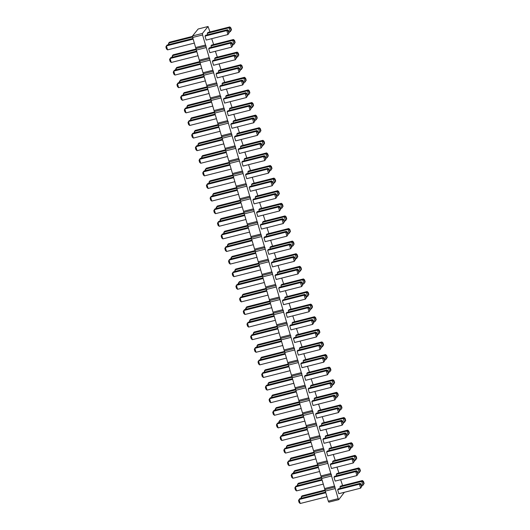 <?xml version="1.0" encoding="UTF-8"?>
<svg xmlns="http://www.w3.org/2000/svg" width="530" height="530" viewBox="0 0 530 530"><rect width="100%" height="100%" fill="white"/><g stroke="black" fill="none" stroke-linecap="round" stroke-linejoin="round"><path stroke-width="0.79" d="M344.348 492.304L338.769 499.644L328.872 502.155L328.282 501.175L192.681 37.464L192.542 35.927L198.154 29.011L208.058 26.5L209.953 31.939M338.769 499.644L338.18 498.664L328.282 501.175M338.18 498.664L335.232 488.58L325.334 491.091M335.232 488.58L202.579 34.953L202.44 33.416L208.058 26.5M211.702 38.677L213.636 44.54M215.385 51.278L217.327 57.141M219.069 63.878L221.01 69.741M222.752 76.479L224.694 82.342M226.442 89.08L228.377 94.943M230.126 101.68L232.06 107.544M233.81 114.281L235.751 120.144M237.493 126.882L239.434 132.745M241.177 139.483L243.118 145.346M244.86 152.083L246.801 157.947M248.55 164.684L250.485 170.547M252.234 177.285L254.168 183.148M255.917 189.886L257.858 195.749M259.601 202.486L261.542 208.35M263.284 215.087L265.225 220.95M266.974 227.688L268.909 233.551M270.658 240.289L272.592 246.152M274.341 252.889L276.282 258.753M278.025 265.49L279.966 271.353M281.708 278.091L283.649 283.954M285.392 290.692L287.333 296.555M289.082 303.293L291.016 309.156M292.765 315.893L294.7 321.756M296.449 328.494L298.39 334.357M300.132 341.095L302.073 346.958M303.816 353.695L305.757 359.559M307.506 366.296L309.44 372.159M311.19 378.897L313.124 384.76M314.873 391.498L316.814 397.361M318.556 404.099L320.498 409.962M322.24 416.699L324.181 422.562M325.923 429.3L327.865 435.163M329.614 441.901L331.548 447.764M333.297 454.501L335.232 460.365M336.981 467.102L338.922 472.965M340.664 479.703L342.605 485.566M327.328 451.057L326.613 451.931L327.772 455.899L349.548 450.374L350.787 448.473L350.204 446.492L349.104 445.531L327.328 451.057M331.011 463.657L330.296 464.532L331.455 468.5L353.238 462.975L354.471 461.074L353.888 459.093L352.788 458.132L331.011 463.657M332.568 461.743L354.345 456.217L355.054 455.336L333.277 460.861L332.568 461.743L332.979 463.154M328.878 449.142L350.655 443.617L351.37 442.735L329.594 448.261L328.878 449.142L329.296 450.553M339.935 486.944L361.712 481.419L362.427 480.538L340.651 486.063L339.935 486.944L340.346 488.355M336.252 474.343L358.028 468.818L358.744 467.937L336.967 473.462L336.252 474.343L336.663 475.755M334.695 476.258L333.979 477.132L335.145 481.101L356.922 475.576L358.154 473.674L357.578 471.693L356.471 470.733L334.695 476.258M338.378 488.859L337.67 489.733L338.829 493.702L360.605 488.176L361.838 486.275L361.261 484.294L360.155 483.333L338.378 488.859M317.828 411.34L339.604 405.814L340.32 404.933L318.543 410.458L317.828 411.34L318.238 412.751M316.271 413.254L315.562 414.129L316.721 418.097L338.498 412.572L339.73 410.671L339.154 408.69L338.047 407.729L316.271 413.254M319.961 425.855L319.245 426.729L320.405 430.698L342.181 425.173L343.413 423.271L342.837 421.29L341.737 420.33L319.961 425.855M321.511 423.94L343.288 418.415L344.003 417.534L322.227 423.059L321.511 423.94L321.922 425.351M325.195 436.541L346.971 431.016L347.687 430.135L325.91 435.66L325.195 436.541L325.612 437.952M346.746 436.309L346.163 434.328L344.705 433.805L345.421 432.93L323.644 438.456L322.929 439.33L324.088 443.299L345.865 437.773L347.104 435.872L345.865 437.773L344.705 433.805L322.929 439.33M320.948 348.111L320.372 346.123L318.914 345.6L319.623 344.725L297.847 350.25L297.138 351.125L298.297 355.093L320.074 349.568L321.306 347.667L320.074 349.568L318.914 345.6L297.138 351.125M301.537 362.851L300.821 363.726L301.981 367.694L323.757 362.169L324.996 360.267L324.413 358.287L323.313 357.326L301.537 362.851M335.689 398.514L335.112 396.526L333.648 396.003L334.364 395.128L312.587 400.654L311.872 401.528L313.038 405.496L334.814 399.971L336.046 398.07L334.814 399.971L333.648 396.003L311.872 401.528M308.904 388.053L308.188 388.927L309.348 392.896L331.124 387.37L332.363 385.469L331.78 383.488L330.68 382.527L308.904 388.053M328.322 373.312L327.739 371.325L326.281 370.801L326.997 369.927L305.22 375.452L304.505 376.326L305.664 380.295L327.441 374.77L328.68 372.868L327.441 374.77L326.281 370.801L304.505 376.326M303.087 360.937L324.863 355.411L325.579 354.53L303.803 360.055L303.087 360.937L303.498 362.348M306.771 373.537L328.547 368.012L329.262 367.131L307.486 372.656L306.771 373.537L307.188 374.949M310.454 386.138L332.231 380.613L332.946 379.732L311.17 385.257L310.454 386.138L310.871 387.549M299.404 348.336L321.18 342.811L321.895 341.93L300.119 347.455L299.404 348.336L299.814 349.747M314.144 398.739L335.921 393.214L336.63 392.333L314.853 397.858L314.144 398.739L314.555 400.15M295.72 335.735L317.496 330.21L318.212 329.329L296.436 334.854L295.72 335.735L296.131 337.146M294.163 337.65L293.448 338.524L294.614 342.493L316.39 336.967L317.622 335.066L317.046 333.085L315.94 332.125L294.163 337.65M286.796 312.448L286.081 313.323L287.24 317.291L309.017 311.766L310.255 309.865L309.672 307.884L308.573 306.923L286.796 312.448M290.48 325.049L289.764 325.923L290.924 329.892L312.7 324.367L313.939 322.465L313.356 320.484L312.256 319.524L290.48 325.049M288.346 310.534L310.123 305.008L310.838 304.127L289.062 309.652L288.346 310.534L288.764 311.945M292.037 323.134L313.813 317.609L314.522 316.728L292.745 322.253L292.037 323.134L292.447 324.546M280.979 285.332L302.756 279.807L303.471 278.926L281.695 284.451L280.979 285.332L281.39 286.743M284.663 297.933L306.439 292.408L307.155 291.526L285.378 297.052L284.663 297.933L285.08 299.344M283.113 299.848L282.397 300.722L283.557 304.69L305.333 299.165L306.572 297.264L305.989 295.283L304.889 294.322L283.113 299.848M279.429 287.247L278.714 288.121L279.873 292.09L301.649 286.564L302.882 284.663L302.305 282.682L301.206 281.721L279.429 287.247M222.024 83.72L243.8 78.195L244.515 77.314L222.739 82.839L222.024 83.72L222.434 85.131M220.473 85.635L219.758 86.509L220.917 90.484L242.694 84.952L243.926 83.051L243.349 81.07L242.25 80.109L220.473 85.635M247.258 96.096L246.675 94.108L245.218 93.585L245.933 92.71L224.157 98.236L223.441 99.11L224.601 103.085L246.377 97.553L247.616 95.652L246.377 97.553L245.218 93.585L223.441 99.11M225.707 96.321L247.483 90.796L248.199 89.914L226.423 95.44L225.707 96.321L226.124 97.732M227.84 110.836L227.125 111.711L228.284 115.686L250.061 110.154L251.299 108.252L250.716 106.272L249.617 105.311L227.84 110.836M229.391 108.922L251.167 103.396L251.882 102.515L230.106 108.041L229.391 108.922L229.808 110.333M244.131 159.325L265.908 153.799L266.623 152.918L244.847 158.444L244.131 159.325L244.549 160.736M240.448 146.724L262.224 141.199L262.94 140.317L241.163 145.843L240.448 146.724L240.858 148.135M261.999 146.499L261.416 144.511L259.958 143.988L260.674 143.113L238.898 148.638L238.182 149.513L239.341 153.488L261.118 147.956L262.35 146.055L261.118 147.956L259.958 143.988L238.182 149.513M242.581 161.239L241.865 162.114L243.025 166.089L264.801 160.557L266.04 158.655L265.457 156.675L264.357 155.714L242.581 161.239M233.081 121.522L254.857 115.997L255.566 115.116L233.79 120.641L233.081 121.522L233.492 122.933M254.625 121.297L254.049 119.31L252.585 118.786L253.3 117.912L231.524 123.437L230.808 124.311L231.974 128.286L253.751 122.755L254.983 120.853L253.751 122.755L252.585 118.786L230.808 124.311M258.309 133.898L257.732 131.91L256.275 131.387L256.984 130.512L235.207 136.038L234.498 136.912L235.658 140.887L257.434 135.355L258.666 133.454L257.434 135.355L256.275 131.387L234.498 136.912M236.764 134.123L258.541 128.598L259.256 127.717L237.48 133.242L236.764 134.123L237.175 135.534M247.815 171.925L269.591 166.4L270.307 165.519L248.53 171.044L247.815 171.925L248.232 173.336M246.264 173.84L245.549 174.715L246.708 178.69L268.485 173.158L269.724 171.256L269.141 169.275L268.041 168.315L246.264 173.84M272.056 262.045L271.34 262.92L272.506 266.888L294.282 261.363L295.515 259.462L294.932 257.481L293.832 256.52L272.056 262.045M268.372 249.444L267.657 250.319L268.816 254.287L290.592 248.762L291.831 246.861L291.248 244.88L290.148 243.919L268.372 249.444M264.689 236.844L263.973 237.718L265.132 241.687L286.909 236.161L288.148 234.26L287.565 232.279L286.465 231.319L264.689 236.844M273.049 184.301L272.466 182.313L271.009 181.79L271.724 180.915L249.948 186.441L249.232 187.315L250.392 191.29L272.168 185.758L273.407 183.857L272.168 185.758L271.009 181.79L249.232 187.315M253.631 199.041L252.916 199.916L254.082 203.891L275.858 198.359L277.091 196.458L276.514 194.477L275.408 193.516L253.631 199.041M261.005 224.243L260.29 225.118L261.449 229.086L283.225 223.561L284.458 221.659L283.881 219.678L282.781 218.718L261.005 224.243M257.315 211.642L256.606 212.517L257.765 216.492L279.542 210.96L280.774 209.058L280.198 207.078L279.091 206.117L257.315 211.642M273.613 260.131L295.389 254.605L296.098 253.724L274.321 259.25L273.613 260.131L274.023 261.542M269.922 247.53L291.699 242.005L292.414 241.123L270.638 246.649L269.922 247.53L270.34 248.941M266.239 234.929L288.015 229.404L288.731 228.523L266.954 234.048L266.239 234.929L266.656 236.34M258.872 209.728L280.648 204.202L281.364 203.321L259.587 208.846L258.872 209.728L259.283 211.139M262.555 222.328L284.332 216.803L285.047 215.922L263.271 221.447L262.555 222.328L262.966 223.74M251.505 184.526L273.281 179.001L273.99 178.12L252.214 183.645L251.505 184.526L251.916 185.937M255.188 197.127L276.965 191.602L277.68 190.72L255.904 196.246L255.188 197.127L255.599 198.538M277.296 272.731L299.072 267.206L299.788 266.325L278.011 271.85L277.296 272.731L277.707 274.142M275.739 274.646L275.03 275.52L276.19 279.489L297.966 273.964L299.198 272.062L298.622 270.081L297.515 269.121L275.739 274.646M214.657 58.519L236.433 52.993L237.148 52.112L215.365 57.637L214.657 58.519L215.067 59.93M213.1 60.433L212.384 61.308L213.55 65.283L235.327 59.751L236.559 57.849L235.982 55.869L234.876 54.908L213.1 60.433M216.783 73.034L216.074 73.909L217.234 77.883L239.01 72.352L240.242 70.45L239.666 68.469L238.56 67.509L216.783 73.034M218.34 71.119L240.117 65.594L240.832 64.713L219.056 70.238L218.34 71.119L218.751 72.531M205.733 35.232L205.017 36.113L206.177 40.081L227.953 34.549L229.192 32.648L228.609 30.667L227.509 29.707L205.733 35.232M207.283 33.317L229.059 27.792L229.775 26.911L207.998 32.436L207.283 33.317L207.7 34.728M210.973 45.918L232.749 40.393L233.458 39.511L211.682 45.037L210.973 45.918L211.384 47.329M232.518 45.693L231.935 43.705L230.477 43.182L231.193 42.307L209.416 47.833L208.701 48.714L209.86 52.682L231.636 47.15L232.875 45.249L231.636 47.15L230.477 43.182L208.701 48.714M335.086 487.043L325.188 489.554M334.49 486.063L324.592 488.574M331.548 475.98L321.644 478.491M331.402 474.443L321.505 476.954M330.806 473.462L320.908 475.973M327.858 463.379L317.96 465.89M327.719 461.842L317.821 464.353M327.123 460.861L317.225 463.372M324.174 450.778L314.277 453.289M324.035 449.241L314.138 451.752M323.439 448.261L313.541 450.772M320.491 438.177L310.593 440.688M320.352 436.641L310.447 439.151M319.756 435.66L309.858 438.171M316.808 425.577L306.91 428.088M316.662 424.04L306.764 426.551M316.072 423.059L306.168 425.57M313.124 412.976L303.22 415.487M312.978 411.439L303.081 413.95M312.382 410.458L302.484 412.969M309.434 400.375L299.536 402.886M309.295 398.838L299.397 401.349M308.698 397.858L298.801 400.369M305.75 387.775L295.853 390.285M305.611 386.238L295.714 388.748M305.015 385.257L295.117 387.768M302.067 375.174L292.169 377.685M301.928 373.637L292.03 376.148M301.331 372.656L291.434 375.167M298.383 362.573L288.486 365.084M298.238 361.036L288.34 363.547M297.648 360.055L287.75 362.566M294.7 349.972L284.802 352.483M294.554 348.435L284.656 350.946M293.958 347.455L284.06 349.966M291.01 337.371L281.112 339.882M290.871 335.834L280.973 338.345M290.274 334.854L280.377 337.365M287.326 324.771L277.428 327.282M287.187 323.234L277.289 325.745M286.591 322.253L276.693 324.764M283.643 312.17L273.745 314.681M283.504 310.633L273.606 313.144M282.907 309.652L273.01 312.163M279.959 299.569L270.061 302.08M279.82 298.032L269.916 300.543M279.224 297.052L269.326 299.563M276.276 286.969L266.378 289.479M276.13 285.431L266.232 287.942M275.54 284.451L265.636 286.962M272.592 274.368L262.688 276.879M272.447 272.831L262.549 275.342M271.85 271.85L261.952 274.361M268.902 261.767L259.004 264.278M268.763 260.23L258.865 262.741M268.167 259.25L258.269 261.76M265.219 249.166L255.321 251.677M265.079 247.629L255.182 250.14M264.483 246.649L254.585 249.16M261.535 236.565L251.637 239.076M261.396 235.028L251.498 237.539M260.8 234.048L250.902 236.559M257.852 223.965L247.954 226.476M257.706 222.428L247.808 224.939M257.116 221.447L247.219 223.958M254.168 211.364L244.27 213.875M254.022 209.827L244.125 212.338M253.426 208.846L243.528 211.357M250.478 198.763L240.58 201.274M250.339 197.226L240.441 199.737M249.743 196.246L239.845 198.757M246.794 186.162L236.897 188.673M246.655 184.625L236.758 187.136M246.059 183.645L236.161 186.156M243.111 173.562L233.213 176.073M242.972 172.025L233.074 174.536M242.376 171.044L232.478 173.555M239.427 160.961L229.53 163.472M239.288 159.424L229.384 161.935M238.692 158.444L228.794 160.954M235.744 148.36L225.846 150.871M235.598 146.823L225.701 149.334M235.009 145.843L225.104 148.354M232.06 135.759L222.156 138.27M231.915 134.222L222.017 136.733M231.319 133.242L221.421 135.753M228.37 123.159L218.473 125.67M228.231 121.622L218.333 124.133M227.635 120.641L217.737 123.152M224.687 110.558L214.789 113.069M224.548 109.021L214.65 111.532M223.952 108.041L214.054 110.551M221.003 97.957L211.106 100.468M220.864 96.42L210.966 98.931M220.268 95.44L210.37 97.951M217.32 85.356L207.422 87.867M217.174 83.819L207.276 86.33M216.584 82.839L206.687 85.35M213.636 72.756L203.739 75.267M213.491 71.219L203.593 73.73M212.894 70.238L202.997 72.749M209.946 60.155L200.048 62.666M209.807 58.618L199.909 61.129M209.211 57.637L199.313 60.148M206.263 47.554L196.365 50.065M206.124 46.017L196.226 48.528M205.527 45.037L195.63 47.548M202.579 34.953L192.681 37.464M202.44 33.416L192.542 35.927M349.104 445.531L348.389 446.406L349.846 446.929L350.429 448.91L349.548 450.374L348.389 446.406L326.613 451.931M352.788 458.132L352.072 459.007L353.53 459.53L354.113 461.511L353.238 462.975L352.072 459.007L330.296 464.532M356.379 458.722L355.802 456.741L354.345 456.217L355.504 460.186L356.736 458.284L355.504 460.186L354.298 460.49M352.47 443.696L352.119 444.14L350.655 443.617L351.821 447.585L353.053 445.684L352.47 443.696L351.37 442.735M352.119 444.14L352.695 446.121L351.821 447.585L350.615 447.89M361.672 485.692L362.871 485.387L363.752 483.923L363.169 481.942L361.712 481.419L362.871 485.387L364.11 483.486L363.527 481.498L362.427 480.538M359.843 468.898L359.486 469.341L358.028 468.818L359.188 472.786L360.42 470.885L359.843 468.898L358.744 467.937M359.486 469.341L360.062 471.322L359.188 472.786L357.982 473.091M333.979 477.132L355.762 471.607L356.471 470.733M357.578 471.693L357.22 472.131L355.762 471.607L356.922 475.576L358.154 473.674M360.155 483.333L359.446 484.208L360.904 484.731L361.48 486.712L360.605 488.176L359.446 484.208L337.67 489.733M341.645 408.319L341.062 406.338L339.604 405.814L340.764 409.783L341.996 407.881L340.764 409.783L339.558 410.087M338.047 407.729L337.338 408.603L338.796 409.127L339.372 411.114L338.498 412.572L337.338 408.603L315.562 414.129M341.737 420.33L341.022 421.204L342.479 421.728L343.062 423.708L342.181 425.173L341.022 421.204L319.245 426.729M345.328 420.919L344.745 418.938L343.288 418.415L344.447 422.383L345.686 420.482L344.447 422.383L343.248 422.688M346.931 435.289L348.13 434.984L349.012 433.52L348.429 431.539L346.971 431.016L348.13 434.984L349.369 433.083L348.786 431.095L347.687 430.135M323.313 357.326L322.598 358.2L324.055 358.724L324.638 360.711L323.757 362.169L322.598 358.2L300.821 363.726M308.188 388.927L329.965 383.402L330.68 382.527M331.78 383.488L331.422 383.925L329.965 383.402L331.124 387.37L332.363 385.469M324.824 359.684L326.023 359.38L326.904 357.916L326.321 355.935L324.863 355.411L326.023 359.38L327.262 357.478L326.679 355.491L325.579 354.53M328.507 372.285L329.706 371.981L330.587 370.516L330.005 368.535L328.547 368.012L329.706 371.981L330.945 370.079L330.362 368.092L329.262 367.131M334.052 380.692L333.695 381.136L332.231 380.613L333.397 384.581L334.629 382.68L334.052 380.692L332.946 379.732M333.695 381.136L334.271 383.117L333.397 384.581L332.191 384.886M322.995 342.89L322.637 343.334L321.18 342.811L322.339 346.779L323.578 344.878L322.995 342.89L321.895 341.93M322.637 343.334L323.22 345.315L322.339 346.779L321.14 347.084M337.954 395.718L337.378 393.737L335.921 393.214L337.08 397.182L338.312 395.281L337.08 397.182L335.874 397.487M317.45 334.483L318.656 334.178L319.53 332.714L318.954 330.733L317.496 330.21L318.656 334.178L319.888 332.277L319.312 330.289L318.212 329.329M315.94 332.125L315.231 332.999L316.688 333.522L317.265 335.51L316.39 336.967L315.231 332.999L293.448 338.524M286.081 313.323L307.857 307.798L308.573 306.923M309.672 307.884L309.315 308.321L307.857 307.798L309.017 311.766L310.255 309.865M312.256 319.524L311.541 320.398L312.998 320.922L313.581 322.909L312.7 324.367L311.541 320.398L289.764 325.923M311.938 305.088L311.587 305.532L310.123 305.008L311.289 308.977L312.521 307.075L311.938 305.088L310.838 304.127M311.587 305.532L312.163 307.513L311.289 308.977L310.083 309.281M313.767 321.882L314.972 321.577L315.847 320.113L315.27 318.132L313.813 317.609L314.972 321.577L316.205 319.676L315.628 317.689L314.522 316.728M304.571 279.886L304.213 280.33L302.756 279.807L303.915 283.775L305.154 281.874L304.571 279.886L303.471 278.926M304.213 280.33L304.796 282.311L303.915 283.775L302.716 284.08M308.48 294.912L307.897 292.931L306.439 292.408L307.599 296.376L308.838 294.475L307.599 296.376L306.4 296.681M304.889 294.322L304.174 295.197L305.631 295.72L306.214 297.708L305.333 299.165L304.174 295.197L282.397 300.722M278.714 288.121L300.49 282.596L301.206 281.721M302.305 282.682L301.948 283.119L300.49 282.596L301.649 286.564L302.882 284.663M245.615 78.274L245.257 78.718L243.8 78.195L244.959 82.163L246.198 80.262L245.615 78.274L244.515 77.314M245.257 78.718L245.84 80.699L244.959 82.163L243.76 82.468M242.25 80.109L241.534 80.984L242.992 81.507L243.575 83.495L242.694 84.952L241.534 80.984L219.758 86.509M247.444 95.069L248.643 94.764L249.524 93.3L248.941 91.319L247.483 90.796L248.643 94.764L249.882 92.863L249.299 90.875L248.199 89.914M227.125 111.711L248.901 106.185L249.617 105.311M250.716 106.272L250.359 106.709L248.901 106.185L250.061 110.154L251.299 108.252M252.989 103.476L252.631 103.92L251.167 103.396L252.333 107.365L253.565 105.463L252.989 103.476L251.882 102.515M252.631 103.92L253.207 105.901L252.333 107.365L251.127 107.669M267.948 156.304L267.365 154.323L265.908 153.799L267.067 157.768L268.306 155.866L267.067 157.768L265.868 158.072M262.184 145.472L263.383 145.167L264.265 143.703L263.682 141.722L262.224 141.199L263.383 145.167L264.622 143.266L264.039 141.278L262.94 140.317M264.357 155.714L263.642 156.589L265.099 157.112L265.682 159.099L264.801 160.557L263.642 156.589L241.865 162.114M254.811 120.27L256.017 119.966L256.891 118.501L256.315 116.52L254.857 115.997L256.017 119.966L257.249 118.064L256.672 116.077L255.566 115.116M260.356 128.677L259.998 129.121L258.541 128.598L259.7 132.566L260.932 130.665L260.356 128.677L259.256 127.717M259.998 129.121L260.581 131.102L259.7 132.566L258.494 132.871M271.406 166.48L271.055 166.923L269.591 166.4L270.757 170.369L271.989 168.467L271.406 166.48L270.307 165.519M271.055 166.923L271.632 168.904L270.757 170.369L269.551 170.673M245.549 174.715L267.325 169.189L268.041 168.315M269.141 169.275L268.783 169.713L267.325 169.189L268.485 173.158L269.724 171.256M293.832 256.52L293.116 257.394L294.581 257.918L295.157 259.905L294.282 261.363L293.116 257.394L271.34 262.92M290.148 243.919L289.433 244.794L290.89 245.317L291.474 247.305L290.592 248.762L289.433 244.794L267.657 250.319M286.465 231.319L285.75 232.193L287.207 232.716L287.79 234.704L286.909 236.161L285.75 232.193L263.973 237.718M252.916 199.916L274.692 194.391L275.408 193.516M276.514 194.477L276.156 194.914L274.692 194.391L275.858 198.359L277.091 196.458M260.29 225.118L282.066 219.592L282.781 218.718M283.881 219.678L283.523 220.116L282.066 219.592L283.225 223.561L284.458 221.659M279.091 206.117L278.382 206.992L279.84 207.515L280.416 209.502L279.542 210.96L278.382 206.992L256.606 212.517M297.204 254.685L296.846 255.129L295.389 254.605L296.548 258.574L297.781 256.672L297.204 254.685L296.098 253.724M296.846 255.129L297.423 257.11L296.548 258.574L295.342 258.878M293.739 244.509L293.163 242.528L291.699 242.005L292.865 245.973L294.097 244.072L292.865 245.973L291.659 246.278M287.976 233.677L289.175 233.372L290.056 231.908L289.473 229.927L288.015 229.404L289.175 233.372L290.413 231.471L289.831 229.483L288.731 228.523M280.608 208.476L281.808 208.171L282.689 206.707L282.106 204.726L280.648 204.202L281.808 208.171L283.046 206.269L282.464 204.282L281.364 203.321M284.292 221.076L285.491 220.772L286.372 219.307L285.789 217.327L284.332 216.803L285.491 220.772L286.73 218.87L286.147 216.883L285.047 215.922M273.235 183.274L274.441 182.969L275.315 181.505L274.739 179.524L273.281 179.001L274.441 182.969L275.673 181.068L275.096 179.08L273.99 178.12M278.999 194.106L278.422 192.125L276.965 191.602L278.124 195.57L279.356 193.669L278.124 195.57L276.918 195.875M301.113 269.71L300.53 267.729L299.072 267.206L300.232 271.174L301.464 269.273L300.232 271.174L299.026 271.479M297.515 269.121L296.807 269.995L298.264 270.519L298.84 272.506L297.966 273.964L296.807 269.995L275.03 275.52M238.467 55.498L237.89 53.517L236.433 52.993L237.592 56.962L238.825 55.06L237.592 56.962L236.387 57.266M212.384 61.308L234.161 55.782L234.876 54.908M235.982 55.869L235.625 56.306L234.161 55.782L235.327 59.751L236.559 57.849M238.56 67.509L237.851 68.383L239.308 68.907L239.885 70.894L239.01 72.352L237.851 68.383L216.074 73.909M242.157 68.098L241.574 66.117L240.117 65.594L241.276 69.562L242.515 67.661L241.276 69.562L240.077 69.867M205.017 36.113L226.794 30.581L227.509 29.707M228.609 30.667L228.251 31.104L226.794 30.581L227.953 34.549L229.192 32.648M229.02 32.065L230.225 31.76L231.1 30.296L230.523 28.315L229.059 27.792L230.225 31.76L231.458 29.859L230.875 27.871L229.775 26.911M232.703 44.666L233.909 44.361L234.783 42.897L234.207 40.916L232.749 40.393L233.909 44.361L235.141 42.46L234.565 40.472L233.458 39.511M314.568 454.289L288.724 460.848L288.009 461.729L289.168 465.698L288.068 464.737L287.485 462.75L288.009 461.729L314.76 454.939M315.92 458.907L289.168 465.698M318.252 466.89L292.408 473.449L291.692 474.33L292.851 478.298L291.752 477.338L291.175 475.35L291.692 474.33L318.444 467.539M319.603 471.508L292.851 478.298M317.921 465.459L293.964 471.541L294.375 472.952M317.861 464.777L294.673 470.66L293.441 472.561L293.613 473.144M314.177 452.176L290.99 458.059L290.274 458.94L290.692 460.351M314.237 452.858L290.274 458.94L289.923 460.543M325.228 489.978L302.047 495.861L301.331 496.742L301.742 498.154M325.294 490.661L301.331 496.742L300.98 498.346M321.544 477.378L298.363 483.261L297.648 484.142L298.059 485.553M321.604 478.06L297.648 484.142L297.297 485.745M321.942 479.491L296.091 486.05L295.376 486.931L296.542 490.899L295.435 489.939L294.859 487.951L295.376 486.931L322.127 480.14M323.287 484.109L296.542 490.899M325.625 492.092L299.775 498.65L299.066 499.532L300.225 503.5L299.125 502.539L298.542 500.552L299.066 499.532L325.811 492.741M326.977 496.709L300.225 503.5M303.18 415.056L279.224 421.138L279.635 422.549M303.12 414.374L279.939 420.257L278.7 422.158L278.873 422.741M303.518 416.487L277.667 423.046L276.958 423.927L278.118 427.895L277.011 426.935L276.435 424.947L276.958 423.927L303.703 417.136M304.869 421.105L278.118 427.895M307.201 429.088L281.357 435.647L280.642 436.528L281.801 440.496L280.701 439.536L280.118 437.548L280.642 436.528L307.393 429.737M308.553 433.706L281.801 440.496M306.87 427.657L282.907 433.739L283.318 435.15M306.804 426.975L283.623 432.858L282.384 434.759L282.556 435.342M310.487 439.575L287.306 445.458L286.591 446.339L287.008 447.751M310.553 440.258L286.591 446.339L286.24 447.943M312.236 446.306L285.485 453.097L284.385 452.136L283.802 450.149L284.325 449.129L285.485 453.097M311.077 442.338L284.325 449.129L285.041 448.248L310.885 441.689M286.445 358.101L259.693 364.892L258.594 363.931L258.011 361.944L258.534 360.923L259.693 364.892M285.279 354.133L258.534 360.923L259.243 360.042L285.094 353.483M288.777 366.084L262.933 372.643L262.217 373.524L263.377 377.492L262.277 376.532L261.694 374.544L262.217 373.524L288.969 366.733M290.129 370.702L263.377 377.492M301.179 408.504L274.434 415.295L273.328 414.334L272.751 412.347L273.268 411.326L274.434 415.295M300.02 404.536L273.268 411.326L273.983 410.445L299.828 403.886M296.144 391.286L270.3 397.844L269.584 398.726L270.744 402.694L269.644 401.733L269.068 399.746L269.584 398.726L296.336 391.935M297.496 395.903L270.744 402.694M293.812 383.303L267.06 390.093L265.961 389.133L265.378 387.145L265.901 386.125L267.06 390.093M292.653 379.334L265.901 386.125L266.616 385.244L292.461 378.685M288.38 363.971L265.199 369.854L264.483 370.735L264.894 372.146M288.446 364.653L264.483 370.735L264.132 372.338M292.063 376.572L268.882 382.455L268.167 383.336L268.584 384.747M292.129 377.254L268.167 383.336L267.816 384.939M295.753 389.172L272.566 395.055L271.85 395.936L272.268 397.348M295.813 389.855L271.85 395.936L271.506 397.54M284.696 351.37L261.515 357.253L260.8 358.134L261.21 359.545M284.762 352.052L260.8 358.134L260.449 359.738M299.496 402.455L275.54 408.537L275.951 409.948M299.437 401.773L276.249 407.656L275.017 409.558L275.189 410.141M281.013 338.769L257.832 344.652L257.116 345.533L257.527 346.945M281.072 339.452L257.116 345.533L256.765 347.137M281.41 340.883L255.559 347.442L254.844 348.323L256.01 352.291L254.903 351.33L254.327 349.343L254.844 348.323L281.596 341.532M282.755 345.5L256.01 352.291M274.036 315.681L248.192 322.24L247.477 323.121L248.636 327.089L247.536 326.129L246.953 324.141L247.477 323.121L274.229 316.331M275.388 320.299L248.636 327.089M277.72 328.282L251.876 334.841L251.16 335.722L252.32 339.69L251.22 338.73L250.644 336.742L251.16 335.722L277.912 328.931M279.072 332.9L252.32 339.69M273.646 313.568L250.458 319.451L249.743 320.332L250.16 321.743M273.705 314.25L249.743 320.332L249.391 321.935M277.329 326.169L254.142 332.052L253.433 332.933L253.844 334.344M277.389 326.851L253.433 332.933L253.082 334.536M266.272 288.366L243.091 294.249L242.376 295.13L242.786 296.542M266.338 289.049L242.376 295.13L242.024 296.734M270.022 301.649L246.059 307.731L246.477 309.142M269.956 300.967L246.775 306.85L245.542 308.752L245.708 309.334M270.353 303.081L244.509 309.639L243.793 310.52L244.953 314.489L243.853 313.528L243.27 311.547L243.793 310.52L270.545 303.73M271.704 307.698L244.953 314.489M266.669 290.48L240.825 297.038L240.11 297.92L241.269 301.888L240.169 300.927L239.586 298.947L240.11 297.92L266.862 291.129M268.021 295.097L241.269 301.888M207.316 86.754L184.135 92.637L183.42 93.518L183.831 94.93M207.382 87.437L183.42 93.518L183.069 95.122M207.714 88.868L181.869 95.426L181.154 96.308L182.313 100.276L181.214 99.315L180.631 97.334L181.154 96.308L207.906 89.524M209.065 93.492L182.313 100.276M212.749 106.093L185.997 112.877L184.897 111.916L184.314 109.935L184.838 108.908L185.997 112.877M211.589 102.118L184.838 108.908L185.553 108.027L211.397 101.468M211 99.355L187.819 105.238L187.103 106.119L187.521 107.53M211.066 100.037L187.103 106.119L186.752 107.722M215.081 114.069L189.236 120.628L188.521 121.509L189.68 125.478L188.581 124.517L188.004 122.536L188.521 121.509L215.273 114.718M216.432 118.694L189.68 125.478M214.69 111.956L191.502 117.839L190.787 118.72L191.204 120.131M214.749 112.638L190.787 118.72L190.442 120.323M229.49 163.041L205.527 169.123L205.945 170.534M229.424 162.359L206.243 168.242L205.004 170.143L205.176 170.726M225.74 149.758L202.559 155.641L201.844 156.522L202.255 157.933M225.806 150.441L201.844 156.522L201.493 158.125M227.489 156.496L200.737 163.28L199.638 162.319L199.055 160.338L199.578 159.311L200.737 163.28M226.33 152.521L199.578 159.311L200.294 158.43L226.138 151.871M229.821 164.472L203.977 171.031L203.262 171.912L204.421 175.881L203.321 174.92L202.738 172.939L203.262 171.912L230.013 165.121M231.173 169.096L204.421 175.881M218.373 124.557L195.186 130.44L194.477 131.321L194.888 132.732M218.433 125.239L194.477 131.321L194.126 132.924M220.116 131.294L193.37 138.078L192.264 137.118L191.688 135.137L192.204 134.11L193.37 138.078M218.956 127.319L192.204 134.11L192.92 133.229L218.764 126.67M223.799 143.895L197.054 150.679L195.948 149.718L195.371 147.737L195.895 146.711L197.054 150.679M222.64 139.92L195.895 146.711L196.603 145.829L222.454 139.271M222.057 137.157L198.876 143.04L198.16 143.922L198.571 145.333M222.116 137.84L198.16 143.922L197.809 145.525M233.114 174.96L209.926 180.843L209.211 181.724L209.628 183.135M233.173 175.642L209.211 181.724L208.86 183.327M233.505 177.073L207.661 183.632L206.945 184.513L208.105 188.481L207.005 187.521L206.422 185.54L206.945 184.513L233.697 177.722M234.856 181.697L208.105 188.481M259.296 265.278L233.452 271.837L232.736 272.718L233.902 276.686L232.796 275.726L232.219 273.745L232.736 272.718L259.488 265.927M260.647 269.896L233.902 276.686M255.612 252.677L229.768 259.236L229.053 260.117L230.212 264.086L229.112 263.125L228.536 261.144L229.053 260.117L255.804 253.327M256.964 257.302L230.212 264.086M251.929 240.077L226.085 246.635L225.369 247.517L226.529 251.485L225.429 250.524L224.846 248.543L225.369 247.517L252.121 240.726M253.28 244.701L226.529 251.485M238.54 194.298L211.788 201.082L210.688 200.121L210.112 198.14L210.629 197.114L211.788 201.082M237.38 190.323L210.629 197.114L211.344 196.232L237.188 189.674M240.878 202.274L215.028 208.833L214.312 209.714L215.478 213.683L214.372 212.722L213.795 210.741L214.312 209.714L241.064 202.924M242.223 206.899L215.478 213.683M248.245 227.476L222.401 234.035L221.686 234.916L222.845 238.884L221.745 237.924L221.162 235.943L221.686 234.916L248.438 228.125M249.597 232.1L222.845 238.884M244.562 214.875L218.711 221.434L218.002 222.315L219.162 226.284L218.062 225.323L217.479 223.342L218.002 222.315L244.747 215.524M245.913 219.499L219.162 226.284M258.905 263.165L235.718 269.048L235.009 269.929L235.419 271.34M258.965 263.847L235.009 269.929L234.657 271.532M255.281 251.246L231.319 257.328L231.736 258.739M255.221 250.564L232.034 256.447L230.802 258.349L230.974 258.931M251.531 237.963L228.351 243.846L227.635 244.727L228.052 246.139M251.598 238.646L227.635 244.727L227.284 246.331M244.164 212.762L220.983 218.645L220.268 219.526L220.679 220.937M244.231 213.444L220.268 219.526L219.917 221.129M247.848 225.363L224.667 231.246L223.952 232.127L224.362 233.538M247.914 226.045L223.952 232.127L223.6 233.73M236.797 187.56L213.61 193.443L212.901 194.325L213.312 195.736M236.857 188.243L212.901 194.325L212.55 195.928M240.54 200.844L216.584 206.925L216.995 208.336M240.481 200.161L217.3 206.044L216.061 207.945L216.233 208.528M262.648 276.448L238.692 282.53L239.103 283.941M262.589 275.766L239.408 281.649L238.169 283.55L238.341 284.133M262.986 277.879L237.135 284.438L236.426 285.319L237.586 289.287L236.479 288.327L235.903 286.346L236.426 285.319L263.171 278.528M264.337 282.497L237.586 289.287M200.009 62.235L176.053 68.317L176.464 69.728M199.949 61.553L176.762 67.436L175.529 69.337L175.702 69.92M200.347 63.666L174.496 70.225L173.78 71.106L174.946 75.074L173.84 74.114L173.264 72.133L173.78 71.106L200.532 64.322M201.691 68.29L174.946 75.074M204.03 76.267L178.179 82.826L177.47 83.707L178.63 87.675L177.53 86.715L176.947 84.734L177.47 83.707L204.216 76.923M205.382 80.891L178.63 87.675M203.699 74.836L179.736 80.918L180.147 82.329M203.633 74.154L180.452 80.037L179.213 81.938L179.385 82.521M192.973 38.465L167.129 45.023L166.413 45.905L167.573 49.873L166.473 48.912L165.89 46.931L166.413 45.905L193.165 39.121M194.325 43.089L167.573 49.873M192.582 36.351L169.395 42.234L168.679 43.115L169.096 44.527M192.642 37.034L168.679 43.115L168.328 44.719M196.266 48.952L173.078 54.835L172.369 55.716L172.78 57.127M196.325 49.635L172.369 55.716L172.018 57.319M198.008 55.69L171.256 62.474L170.156 61.513L169.58 59.532L170.097 58.505L171.256 62.474M196.849 51.721L170.097 58.505L170.812 57.624L196.656 51.066M350.429 448.91L350.787 448.473M349.846 446.929L350.204 446.492M354.113 461.511L354.471 461.074M353.53 459.53L353.888 459.093M355.054 455.336L356.16 456.297L356.736 458.284M355.802 456.741L356.16 456.297M352.695 446.121L353.053 445.684M363.752 483.923L364.11 483.486M363.169 481.942L363.527 481.498M360.062 471.322L360.42 470.885M357.22 472.131L357.796 474.111M361.48 486.712L361.838 486.275M360.904 484.731L361.261 484.294M340.32 404.933L341.419 405.894L341.996 407.881M341.062 406.338L341.419 405.894M339.372 411.114L339.73 410.671M338.796 409.127L339.154 408.69M343.062 423.708L343.413 423.271M342.479 421.728L342.837 421.29M344.003 417.534L345.103 418.495L345.686 420.482M344.745 418.938L345.103 418.495M349.012 433.52L349.369 433.083M348.429 431.539L348.786 431.095M345.421 432.93L346.521 433.891L347.104 435.872M346.163 434.328L346.521 433.891M319.623 344.725L320.729 345.686L321.306 347.667M320.372 346.123L320.729 345.686M324.638 360.711L324.996 360.267M324.055 358.724L324.413 358.287M334.364 395.128L335.464 396.089L336.046 398.07M335.112 396.526L335.464 396.089M331.422 383.925L332.005 385.913M326.997 369.927L328.096 370.887L328.68 372.868M327.739 371.325L328.096 370.887M326.904 357.916L327.262 357.478M326.321 355.935L326.679 355.491M330.587 370.516L330.945 370.079M330.005 368.535L330.362 368.092M334.271 383.117L334.629 382.68M323.22 345.315L323.578 344.878M336.63 392.333L337.736 393.293L338.312 395.281M337.378 393.737L337.736 393.293M319.53 332.714L319.888 332.277M318.954 330.733L319.312 330.289M317.265 335.51L317.622 335.066M316.688 333.522L317.046 333.085M309.315 308.321L309.898 310.308M313.581 322.909L313.939 322.465M312.998 320.922L313.356 320.484M312.163 307.513L312.521 307.075M315.847 320.113L316.205 319.676M315.27 318.132L315.628 317.689M304.796 282.311L305.154 281.874M307.155 291.526L308.255 292.487L308.838 294.475M307.897 292.931L308.255 292.487M306.214 297.708L306.572 297.264M305.631 295.72L305.989 295.283M301.948 283.119L302.531 285.107M245.84 80.699L246.198 80.262M243.575 83.495L243.926 83.051M242.992 81.507L243.349 81.07M245.933 92.71L247.033 93.671L247.616 95.652M246.675 94.108L247.033 93.671M249.524 93.3L249.882 92.863M248.941 91.319L249.299 90.875M250.359 106.709L250.942 108.696M253.207 105.901L253.565 105.463M266.623 152.918L267.723 153.879L268.306 155.866M267.365 154.323L267.723 153.879M264.265 143.703L264.622 143.266M263.682 141.722L264.039 141.278M260.674 143.113L261.774 144.074L262.35 146.055M261.416 144.511L261.774 144.074M265.682 159.099L266.04 158.655M265.099 157.112L265.457 156.675M256.891 118.501L257.249 118.064M256.315 116.52L256.672 116.077M253.3 117.912L254.4 118.872L254.983 120.853M254.049 119.31L254.4 118.872M256.984 130.512L258.09 131.473L258.666 133.454M257.732 131.91L258.09 131.473M260.581 131.102L260.932 130.665M271.632 168.904L271.989 168.467M268.783 169.713L269.366 171.7M295.157 259.905L295.515 259.462M294.581 257.918L294.932 257.481M291.474 247.305L291.831 246.861M290.89 245.317L291.248 244.88M287.79 234.704L288.148 234.26M287.207 232.716L287.565 232.279M271.724 180.915L272.824 181.876L273.407 183.857M272.466 182.313L272.824 181.876M276.156 194.914L276.733 196.902M283.523 220.116L284.106 222.103M280.416 209.502L280.774 209.058M279.84 207.515L280.198 207.078M297.423 257.11L297.781 256.672M292.414 241.123L293.521 242.084L294.097 244.072M293.163 242.528L293.521 242.084M290.056 231.908L290.413 231.471M289.473 229.927L289.831 229.483M282.689 206.707L283.046 206.269M282.106 204.726L282.464 204.282M286.372 219.307L286.73 218.87M285.789 217.327L286.147 216.883M275.315 181.505L275.673 181.068M274.739 179.524L275.096 179.08M277.68 190.72L278.78 191.681L279.356 193.669M278.422 192.125L278.78 191.681M299.788 266.325L300.888 267.286L301.464 269.273M300.53 267.729L300.888 267.286M298.84 272.506L299.198 272.062M298.264 270.519L298.622 270.081M237.148 52.112L238.248 53.073L238.825 55.06M237.89 53.517L238.248 53.073M235.625 56.306L236.201 58.293M239.885 70.894L240.242 70.45M239.308 68.907L239.666 68.469M240.832 64.713L241.932 65.674L242.515 67.661M241.574 66.117L241.932 65.674M228.251 31.104L228.834 33.092M231.1 30.296L231.458 29.859M230.523 28.315L230.875 27.871M234.783 42.897L235.141 42.46M234.207 40.916L234.565 40.472M231.193 42.307L232.292 43.268L232.875 45.249M231.935 43.705L232.292 43.268"/></g></svg>
